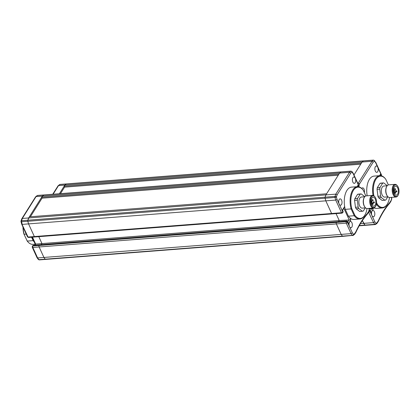 <?xml version="1.0" encoding="UTF-8"?>
<svg xmlns="http://www.w3.org/2000/svg" width="420" height="420" viewBox="0 0 420 420"><rect width="100%" height="100%" fill="white"/><g stroke="black" fill="none" stroke-linecap="round" stroke-linejoin="round"><path stroke-width="0.63" d="M338.268 175.192L42.068 198.161L30.392 216.757M332.393 213.701A1.06 0.551 -94.4 0 1 332.094 213.922A1.06 0.551 -94.4 0 1 331.606 213.507L34.356 236.56A1.06 0.551 85.6 0 0 34.839 236.975A1.06 0.551 -94.4 0 1 34.356 236.56L28.555 223.892L27.836 221.267A1.06 0.551 -94.4 0 1 27.851 220.216L29.337 216.841L326.592 193.788L325.883 194.911L28.634 217.964L42.352 196.114L43.67 195.027A1.06 0.551 -94.4 0 1 43.853 194.948A1.06 0.551 85.6 0 0 43.67 195.027L340.919 171.974A1.06 0.551 -94.4 0 1 341.108 171.896A1.06 0.551 85.6 0 0 340.919 171.974L339.607 173.061L340.919 171.974L350.831 171.208A1.06 0.551 -94.4 0 1 351.015 171.129L37.548 195.436L35.648 196.754L37.364 195.521A1.06 0.851 -129.5 0 0 36.955 195.678M42.068 198.161L41.648 197.237L43.67 195.027L37.364 195.521A1.06 0.551 -94.4 0 1 37.548 195.436M343.009 236.271A1.06 0.551 -94.4 0 1 342.825 236.35A1.06 0.551 -94.4 0 1 342.452 236.129L45.197 259.182A1.06 0.551 85.6 0 0 45.57 259.403A1.06 0.551 -94.4 0 1 45.197 259.182L43.922 257.45L39.118 246.965A1.06 0.551 -94.4 0 1 39.139 245.48A1.06 0.551 85.6 0 0 39.118 246.965L336.373 223.913A1.06 0.551 -94.4 0 1 336.389 222.427A1.06 0.551 85.6 0 0 336.373 223.913L341.171 234.397L336.373 223.913L346.28 223.141A1.06 0.551 -94.4 0 1 346.3 221.66L336.389 222.427L336.756 221.849A0.53 0.278 -94.4 0 1 336.903 221.744A0.53 0.278 85.6 0 0 336.756 221.849L336.389 222.427L39.139 245.48L39.501 244.902A0.53 0.278 -94.4 0 1 39.653 244.797A0.53 0.278 85.6 0 0 39.501 244.902L39.139 245.48L32.834 245.973A1.06 0.551 85.6 0 0 32.812 247.453L39.118 246.965L43.922 257.45L37.616 257.938L32.812 247.453A1.06 0.52 155.4 0 1 32.251 247.249L37.034 257.696L38.33 259.46L39.265 259.891A1.06 0.551 -94.4 0 1 38.892 259.67A1.06 0.693 143.6 0 1 38.33 259.46M39.816 244.881A0.53 0.278 85.6 0 0 39.653 244.797L336.903 221.744A0.53 0.278 85.6 0 1 337.071 221.828M33.511 245.369A0.53 0.278 85.6 0 0 33.348 245.285L32.629 245.758L33.196 245.39L346.663 221.083A0.53 0.278 85.6 0 1 346.815 220.972L347.692 221.55L348.437 223.681L350.816 219.891L339.218 220.532L336.053 213.612L339.218 220.532L338.541 221.613L339.218 220.532L41.968 243.584L41.286 244.666L41.968 243.584L38.798 236.665L41.968 243.584L35.663 244.072L32.492 237.153M344.652 206.504L342.29 210.257L342.82 212.027A1.06 0.52 -24.6 0 1 341.518 212.741A1.06 0.551 -94.4 0 0 342.001 213.15L332.094 213.922A1.06 0.551 85.6 0 1 331.606 213.507L325.81 200.839L335.717 200.072L334.997 197.442A1.06 0.551 85.6 0 1 335.013 196.397L27.851 220.216A1.06 0.551 85.6 0 0 27.836 221.267L325.091 198.214A1.06 0.551 -94.4 0 1 325.106 197.164L325.883 194.911L325.106 197.164A1.06 0.551 85.6 0 0 325.091 198.214L325.81 200.839L325.091 198.214L334.997 197.442A1.06 0.31 -15.3 0 0 336.389 196.97L337.134 194.828L335.795 194.145L335.013 196.397A1.06 0.578 19.1 0 1 336.389 196.97L337.071 199.469L335.717 200.072L341.518 212.741L331.606 213.507L325.81 200.839L28.555 223.892L27.836 221.267L21.53 221.755A1.06 0.31 164.7 0 1 21 221.629L21.709 224.222L27.489 236.849A1.06 0.52 -24.6 0 0 28.051 237.048A1.06 0.551 85.6 0 0 28.534 237.463L34.839 236.975A1.06 0.551 -94.4 0 0 35.144 236.754M41.648 197.237L338.898 174.184L339.607 173.061L36.047 196.602L22.328 218.453L28.634 217.964L27.851 220.216L21.546 220.705A1.06 0.551 85.6 0 0 21.53 221.755L22.25 224.38L28.555 223.892L34.356 236.56L28.051 237.048L21.803 223.918M352.916 235.499A1.06 0.551 -94.4 0 1 352.732 235.578A1.06 0.551 -94.4 0 1 352.359 235.363A1.06 0.693 -36.4 0 0 353.551 234.454L352.333 232.806L351.083 233.63L341.171 234.397L342.452 236.129L341.171 234.397L43.922 257.45L45.197 259.182L38.892 259.67L37.065 257.255M361.032 193.935L358.491 194.129A8.684 4.531 85.6 0 0 358.407 194.135A8.684 4.531 85.6 0 0 357.536 194.371L354.863 198.634A8.684 4.531 85.6 0 0 354.585 200.351L355.451 207.296A8.684 4.531 85.6 0 0 356.129 208.772L359.672 211.459A8.684 4.531 85.6 0 0 359.751 211.454A8.684 4.531 85.6 0 0 359.83 211.449M356.129 208.772L358.827 208.561L362.371 211.25A8.684 4.531 -94.4 0 0 362.455 211.244A8.684 4.531 -94.4 0 0 363.326 211.008L365.284 207.89M362.371 211.25L359.672 211.459M358.827 208.561A8.684 4.531 -94.4 0 1 358.155 207.086L355.451 207.296M354.585 200.351L357.289 200.141L358.155 207.086M357.289 200.141A8.684 4.531 -94.4 0 1 357.562 198.424L354.863 198.634M357.536 194.371L360.239 194.161L357.562 198.424M360.239 194.161A8.684 4.531 -94.4 0 1 361.111 193.924A8.684 4.531 -94.4 0 1 361.19 193.919L364.733 196.607A8.684 4.531 -94.4 0 1 364.781 196.691M365.563 207.869L362.213 208.131A5.56 2.903 -94.4 0 1 359.153 204.472A5.56 2.903 -94.4 0 1 359.767 198.182A5.56 2.903 -94.4 0 1 361.352 197.043L364.707 196.781M364.171 197.621A5.827 3.04 85.6 0 0 364.077 197.788A5.827 3.04 85.6 0 0 364.786 206.976L365.101 207.37A6.353 3.318 -94.4 0 1 364.324 197.347A6.353 3.318 -94.4 0 1 364.429 197.169A6.353 3.318 -94.4 0 1 366.245 195.867L372.55 195.379A6.353 3.318 -94.4 0 1 374.677 196.544L374.992 196.938A5.827 3.04 -94.4 0 1 375.701 206.126A5.827 3.04 -94.4 0 1 375.606 206.293A5.827 3.04 -94.4 0 1 371.275 205.212A5.827 3.04 -94.4 0 1 371.38 197.064A5.827 3.04 -94.4 0 1 374.992 196.938M375.701 206.126L375.454 206.566A6.353 3.318 -94.4 0 1 375.344 206.745A6.353 3.318 -94.4 0 1 373.532 208.047L367.227 208.535A6.353 3.318 -94.4 0 1 365.101 207.37M373.532 208.047A6.353 3.318 -94.4 0 1 370.036 203.868A6.353 3.318 -94.4 0 1 370.739 196.681A6.353 3.318 -94.4 0 1 372.55 195.379M371.858 198.114A4.499 2.347 -94.4 0 1 373.144 197.19A4.499 2.347 -94.4 0 1 375.622 200.151A4.499 2.347 -94.4 0 1 375.123 205.244A4.499 2.347 -94.4 0 1 373.842 206.167A4.499 2.347 -94.4 0 1 371.364 203.207A4.499 2.347 -94.4 0 1 371.858 198.114M371.359 203.185L373.984 202.981L374.509 202.372L373.821 201.763A0.583 0.488 104 0 1 373.669 202.902L373.984 202.981M34.183 241.868A16.207 8.458 -94.4 0 1 33.117 240.623L31.558 237.227M23.137 227.346A16.207 8.458 85.6 0 0 24.134 234.255L26.229 234.092M22.958 226.947A15.677 8.18 85.6 0 0 23.914 234.029L27.258 241.08L33.117 240.623M23.914 234.029L27.258 241.08A16.207 8.458 85.6 0 0 27.484 241.369A16.207 8.458 85.6 0 0 32.902 244.346L35.238 244.162M26.985 240.734A15.677 8.18 85.6 0 0 27.169 240.975L27.484 241.369M348.385 216.174A16.207 8.458 85.6 0 0 354.029 219.44L359.882 218.988A16.207 8.458 -94.4 0 1 354.239 215.722L348.385 216.174L345.261 209.354A16.207 8.458 85.6 0 1 346.899 190.449A16.207 8.458 85.6 0 1 351.519 187.126L357.378 186.674A16.207 8.458 -94.4 0 1 362.796 189.651L363.111 190.045A15.677 8.18 -94.4 0 1 363.295 190.286L365.883 195.935M367.028 208.541A15.677 8.18 -94.4 0 1 365.027 214.772L364.781 215.208A16.207 8.458 -94.4 0 1 359.882 218.988M365.027 214.772A15.677 8.18 -94.4 0 1 354.863 215.308L354.239 215.722L351.115 208.898L345.261 209.354M354.863 215.308L351.792 208.598L351.115 208.898A16.207 8.458 -94.4 0 1 352.753 189.992A16.207 8.458 -94.4 0 1 357.378 186.674M351.792 208.598A15.677 8.18 -94.4 0 1 353.393 190.376A15.677 8.18 -94.4 0 1 363.111 190.045M45.754 259.324A1.06 0.551 -94.4 0 1 45.57 259.403L342.825 236.35A1.06 0.551 85.6 0 1 342.452 236.129L352.359 235.363L351.083 233.63L346.28 223.141A1.06 0.52 155.4 0 0 347.582 222.432L347.744 222.175L348.437 223.681M21.021 221.004L21.829 218.704L22.328 218.453L21.546 220.705A1.06 0.578 19.1 0 0 21.021 221.004L21 221.629M21.829 218.704L35.648 196.754M35.548 244.34L35.663 244.072L35.548 244.34M349.524 222.096A3.176 1.659 85.6 0 0 349.466 226.543A3.176 1.659 85.6 0 0 350.921 227.782A3.176 1.659 85.6 0 0 351.829 227.131A3.176 1.659 85.6 0 0 352.181 223.535A3.176 1.659 85.6 0 0 350.432 221.445A3.176 1.659 85.6 0 0 349.524 222.096M355.215 182.71A3.176 1.659 85.6 0 0 355.278 178.264A3.176 1.659 85.6 0 0 353.819 177.025A3.176 1.659 85.6 0 0 352.91 177.676A3.176 1.659 85.6 0 0 352.564 181.272A3.176 1.659 85.6 0 0 354.312 183.362A3.176 1.659 85.6 0 0 355.215 182.71M342.001 213.15L342.815 212.662A1.06 0.74 -147.9 0 0 342.82 212.027L339.134 203.973A3.176 1.659 85.6 0 0 340.589 205.212A3.176 1.659 85.6 0 0 341.497 204.561A3.176 1.659 85.6 0 0 341.849 200.965A3.176 1.659 85.6 0 0 340.1 198.875A3.176 1.659 85.6 0 0 339.192 199.526A3.176 1.659 85.6 0 0 339.134 203.973L337.071 199.469M355.934 232.239L355.887 231.693C359.189 224.501 363.006 218.426 367.332 213.47L367.253 214.205C362.985 219.088 359.21 225.099 355.934 232.239L354.758 234.119L354.8 233.42L353.551 234.454A1.06 0.851 50.5 0 1 353.325 235.342L342.825 236.35M339.607 173.061L325.883 194.911L335.795 194.145L349.514 172.294L339.607 173.061M342.29 210.257L342.179 210.525L342.29 210.257M342.983 211.769L342.668 212.357L342.983 211.769L342.678 211.617M344.668 206.603L342.589 210.41M347.692 221.55L347.744 222.175L346.663 221.083L346.3 221.66A1.06 0.74 32.1 0 1 347.582 222.432L352.333 232.806M350.747 173.145L349.514 172.294L350.831 171.208A1.06 0.851 -129.5 0 1 351.997 172.116L353.215 173.759L353.246 173.323L351.95 171.554A1.06 0.693 143.6 0 1 351.997 172.116L350.747 173.145L337.134 194.828M357.499 186.664L358.108 185.068L357.089 186.695M369.012 208.399L369.28 209.391A1.06 0.31 164.7 0 1 369.159 209.596L368.492 212.226L367.306 214.137M369.28 209.391L369.259 210.016A1.06 0.578 -160.9 0 0 369.159 209.596L368.834 208.415M353.325 235.342L354.758 234.119M374.036 207.931A16.207 8.458 85.6 0 0 376.504 208.42L382.358 207.968A16.207 8.458 -94.4 0 1 376.714 204.703L376.257 204.74M373.044 195.41A16.207 8.458 -94.4 0 1 375.228 178.978A16.207 8.458 -94.4 0 1 379.853 175.655L374 176.111A16.207 8.458 85.6 0 0 369.374 179.429A16.207 8.458 85.6 0 0 367.18 195.793M389.508 197.521A15.677 8.18 -94.4 0 1 387.508 203.753L387.256 204.194A16.207 8.458 -94.4 0 1 382.358 207.968M387.508 203.753A15.677 8.18 -94.4 0 1 377.344 204.288L376.714 204.703L376.409 204.036M379.853 175.655A16.207 8.458 -94.4 0 1 385.271 178.631L385.586 179.025A15.677 8.18 -94.4 0 1 385.77 179.267L388.358 184.916M376.551 202.566L377.344 204.288M373.853 195.762A15.677 8.18 -94.4 0 1 375.874 179.361A15.677 8.18 -94.4 0 1 385.586 179.025M383.507 182.915L380.966 183.115A8.684 4.531 85.6 0 0 380.887 183.12A8.684 4.531 85.6 0 0 380.016 183.356L377.339 187.614A8.684 4.531 85.6 0 0 377.06 189.331L377.927 196.277A8.684 4.531 85.6 0 0 378.604 197.752L382.147 200.44A8.684 4.531 85.6 0 0 382.226 200.434A8.684 4.531 85.6 0 0 382.31 200.429M378.604 197.752L381.308 197.542L384.851 200.23A8.684 4.531 -94.4 0 0 384.93 200.225A8.684 4.531 -94.4 0 0 385.802 199.988L387.76 196.875M384.851 200.23L382.147 200.44M381.308 197.542A8.684 4.531 -94.4 0 1 380.63 196.066L377.927 196.277M377.06 189.331L379.764 189.121L380.63 196.066M379.764 189.121A8.684 4.531 -94.4 0 1 380.042 187.404L377.339 187.614M380.016 183.356L382.715 183.146L380.042 187.404M382.715 183.146A8.684 4.531 -94.4 0 1 383.586 182.91A8.684 4.531 -94.4 0 1 383.67 182.905L387.214 185.593A8.684 4.531 -94.4 0 1 387.256 185.672M388.043 196.849L384.689 197.111A5.56 2.903 -94.4 0 1 381.633 193.452A5.56 2.903 -94.4 0 1 382.242 187.162A5.56 2.903 -94.4 0 1 383.828 186.023L387.182 185.761M386.652 186.606A5.827 3.04 85.6 0 0 386.552 186.769A5.827 3.04 85.6 0 0 387.266 195.956L387.581 196.35A6.353 3.318 -94.4 0 1 386.804 186.328A6.353 3.318 -94.4 0 1 386.909 186.149A6.353 3.318 -94.4 0 1 388.721 184.847L395.026 184.359A6.353 3.318 -94.4 0 1 397.152 185.525L397.467 185.923A5.827 3.04 -94.4 0 1 398.181 195.111A5.827 3.04 -94.4 0 1 398.081 195.274A5.827 3.04 -94.4 0 1 393.75 194.192A5.827 3.04 -94.4 0 1 393.855 186.044A5.827 3.04 -94.4 0 1 397.467 185.923M398.181 195.111L397.929 195.547A6.353 3.318 -94.4 0 1 397.824 195.731A6.353 3.318 -94.4 0 1 396.007 197.027L389.702 197.521A6.353 3.318 -94.4 0 1 387.581 196.35M396.007 197.027A6.353 3.318 -94.4 0 1 392.516 192.848A6.353 3.318 -94.4 0 1 393.215 185.661A6.353 3.318 -94.4 0 1 395.026 184.359M394.338 187.094A4.499 2.347 -94.4 0 1 395.619 186.17A4.499 2.347 -94.4 0 1 398.097 189.131A4.499 2.347 -94.4 0 1 397.604 194.224A4.499 2.347 -94.4 0 1 396.317 195.148A4.499 2.347 -94.4 0 1 393.839 192.187A4.499 2.347 -94.4 0 1 394.338 187.094M393.834 192.166L396.464 191.961L396.984 191.352L396.296 190.743A0.583 0.488 104 0 1 396.149 191.888L396.464 191.961M360.749 164.173L64.549 187.142L60.454 193.662M64.549 187.142L64.124 186.223L66.145 184.013A1.06 0.551 -94.4 0 1 66.329 183.934A1.06 0.551 85.6 0 0 66.145 184.013L363.4 160.96A1.06 0.551 -94.4 0 1 363.584 160.881A1.06 0.551 85.6 0 0 363.4 160.96L362.082 162.041L363.4 160.96L373.306 160.188A1.06 0.551 -94.4 0 1 373.49 160.109L60.023 184.422L58.128 185.74L59.84 184.501A1.06 0.851 -129.5 0 0 59.435 184.658M64.124 186.223L361.379 163.17L362.082 162.041L64.832 185.094L66.145 184.013L59.84 184.501A1.06 0.551 -94.4 0 1 60.023 184.422M365.484 225.251A1.06 0.551 -94.4 0 1 365.3 225.33A1.06 0.551 -94.4 0 1 364.928 225.109L362.376 220.595L363.652 223.377L360.449 223.629M371.999 211.076A3.176 1.659 85.6 0 0 371.942 215.523A3.176 1.659 85.6 0 0 373.401 216.762A3.176 1.659 85.6 0 0 374.304 216.111A3.176 1.659 85.6 0 0 374.656 212.515A3.176 1.659 85.6 0 0 372.907 210.425A3.176 1.659 85.6 0 0 371.999 211.076M377.695 171.691A3.176 1.659 85.6 0 0 377.753 167.249A3.176 1.659 85.6 0 0 376.299 166.005A3.176 1.659 85.6 0 0 375.391 166.656A3.176 1.659 85.6 0 0 375.039 170.252A3.176 1.659 85.6 0 0 376.787 172.342A3.176 1.659 85.6 0 0 377.695 171.691M364.355 192.596A3.176 1.659 85.6 0 0 364.151 189.378A3.176 1.659 85.6 0 0 362.576 187.856A3.176 1.659 85.6 0 0 361.704 188.459M378.409 221.219L378.362 220.673C381.665 213.481 385.481 207.407 389.807 202.451L389.729 203.191C385.46 208.068 381.685 214.079 378.409 221.219L377.239 223.099L377.281 222.401L376.026 223.435A1.06 0.851 50.5 0 1 375.8 224.322L375.207 224.564A1.06 0.551 -94.4 0 1 374.834 224.343A1.06 0.693 -36.4 0 0 376.026 223.435L374.813 221.786L373.558 222.611L374.834 224.343L364.928 225.109A1.06 0.551 85.6 0 0 365.3 225.33L359.189 225.803M368.524 212.142L373.558 222.611L363.652 223.377L364.928 225.109L359.336 225.545M358.937 185.756L359.609 183.808L373.223 162.131L371.994 161.275L362.082 162.041L353.987 174.941M369.154 208.934L371.606 208.745L370.304 210.824M357.751 183.167L358.27 183.125L358.04 183.797M370.162 210.52L370.913 212.667L373.296 208.871L371.606 208.745L371.364 208.215M369.29 209.953L369.274 209.958A0.53 0.278 85.6 0 0 369.274 209.958L370.172 210.53L370.913 212.667M369.138 210.063L370.225 211.155L370.062 211.412A1.06 0.52 155.4 0 1 368.755 212.126A1.06 0.551 -94.4 0 1 368.644 211.78M373.49 160.109L374.425 160.54A1.06 0.693 143.6 0 1 374.477 161.096A1.06 0.851 -129.5 0 0 373.306 160.188L371.994 161.275L358.27 183.125L359.609 183.808M373.223 162.131L374.477 161.096L375.69 162.745L374.425 160.54M379.979 175.649L380.588 174.048L379.565 175.675M391.487 197.379L391.755 198.371A1.06 0.31 164.7 0 1 391.634 198.581L390.968 201.206L389.781 203.117M391.755 198.371L391.734 198.996A1.06 0.578 -160.9 0 0 391.634 198.581L391.314 197.395M375.8 224.322L377.239 223.099M59.399 193.746L64.832 185.094L58.527 185.588L53.093 194.234M52.736 194.261L58.128 185.74M371.338 203.086L373.669 202.902A0.583 0.304 85.6 0 1 373.391 202.477A0.583 0.304 85.6 0 1 373.469 201.868A0.583 0.304 -94.4 0 1 373.632 201.747L373.58 201.758M372.508 199.789A0.53 0.367 32.1 0 1 372.892 200.629A0.53 0.278 -94.4 0 1 372.661 199.684L371.254 199.789M371.501 201.395A0.53 0.367 32.1 0 1 371.884 202.235A0.53 0.278 -94.4 0 1 371.647 201.29L371.123 201.332M372.456 203.495A0.53 0.367 32.1 0 1 372.844 204.335A0.53 0.278 -94.4 0 1 372.608 203.385L371.438 203.48M39.449 259.812A1.06 0.551 -94.4 0 1 39.265 259.891L45.57 259.403M39.653 244.797L33.348 245.285A0.53 0.278 85.6 0 0 33.196 245.39L32.834 245.973A1.06 0.74 -147.9 0 0 32.319 246.246L32.251 247.249M34.981 245.159L35.663 244.072M350.816 219.891L349.86 217.802M355.887 231.693L354.8 233.42M368.419 211.743L367.332 213.47M358.108 185.068L358.801 186.575L358.964 186.322A1.06 0.52 -24.6 0 0 359.026 185.95L358.958 186.953M353.215 173.759L358.964 186.322A1.06 0.74 -147.9 0 1 359.011 186.847M343.896 208.331L349.13 219.765L347.823 221.839M394.937 192.476A0.53 0.367 32.1 0 1 395.32 193.316A0.53 0.278 -94.4 0 1 395.089 192.371L393.913 192.46M393.813 192.066L396.149 191.888A0.583 0.304 85.6 0 1 395.871 191.457A0.583 0.304 85.6 0 1 395.945 190.848A0.583 0.304 -94.4 0 1 396.113 190.727L394.695 190.838L396.06 190.743M393.976 190.381A0.53 0.367 32.1 0 1 394.359 191.221A0.53 0.278 -94.4 0 1 394.128 190.271L393.603 190.312M394.984 188.774A0.53 0.367 32.1 0 1 395.367 189.609A0.53 0.278 -94.4 0 1 395.136 188.664L393.734 188.774M367.127 195.484L366.923 195.815M373.296 208.871L372.939 208.094M374.813 221.786L370.062 211.412A1.06 0.74 32.1 0 0 369.038 210.656M378.362 220.673L377.281 222.401M390.894 200.723L389.807 202.451M380.588 174.048L381.281 175.56L381.439 175.303A1.06 0.52 -24.6 0 0 381.502 174.93L381.439 175.933M375.69 162.745L381.439 175.303A1.06 0.74 -147.9 0 1 381.486 175.828M375.396 224.48A1.06 0.551 -94.4 0 1 375.207 224.564L365.3 225.33M332.094 213.922L34.839 236.975M362.455 211.244L359.751 211.454M361.111 193.924L358.407 194.135M364.077 197.788L364.324 197.347M372.661 199.684L373.149 200.492L371.133 200.865M371.647 201.29L372.141 202.099L371.207 202.388M372.608 203.385L373.096 204.199L371.826 204.509M27.489 236.849L28.534 237.463M35.259 244.178L34.624 245.185M32.041 237.19L35.248 244.193M32.629 245.758L32.319 246.246M346.815 220.972L336.903 221.744M342.584 210.389L343.161 211.649L342.815 212.662M351.015 171.129L351.95 171.554M353.246 173.323L359.026 185.95M369.259 210.016L368.492 212.226M395.089 192.371L395.577 193.179L394.301 193.494M384.93 200.225L382.226 200.434M383.586 182.91L380.887 183.12M386.552 186.769L386.804 186.328M394.128 190.271L394.616 191.079L393.682 191.368M395.136 188.664L395.624 189.472L393.608 189.845M375.721 162.304L381.502 174.93M391.734 198.996L390.968 201.206"/></g></svg>
